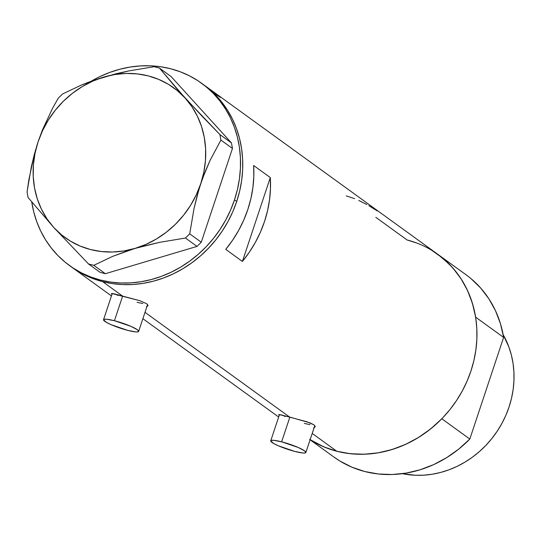 <?xml version="1.0" encoding="UTF-8"?>
<svg xmlns="http://www.w3.org/2000/svg" width="541" height="541" viewBox="0 0 541 541"><rect width="100%" height="100%" fill="white"/><g stroke="black" fill="none" stroke-linecap="round" stroke-linejoin="round"><path stroke-width="0.81" d="M114.435 320.725L122.658 296.001L114.435 320.725A18.502 2.732 18.4 0 1 138.658 331.39A18.502 2.732 18.4 0 1 127.764 330.382A18.502 2.732 18.4 0 1 103.541 319.711A18.502 2.732 18.4 0 1 114.435 320.725L106.523 319.21L103.872 319.386L103.52 319.832L106.449 322.389L111.277 324.749L127.764 330.382L135.683 331.89L137.313 331.931L138.679 331.268L137.367 329.74L130.922 326.351L114.435 320.725M281.645 441.821L289.868 417.097L281.645 441.821A18.502 2.732 18.4 0 1 305.868 452.486A18.502 2.732 18.4 0 1 294.973 451.478A18.502 2.732 18.4 0 1 270.75 440.807A18.502 2.732 18.4 0 1 281.645 441.821L273.732 440.306L271.082 440.482L270.73 440.929L273.658 443.485L278.487 445.845L294.973 451.478L302.892 452.986L304.529 453.02L305.888 452.364L304.576 450.836L298.132 447.448L281.645 441.821M111.412 293.668L111.696 293.452L111.98 294.345L111.696 293.452L114.252 293.864L139.882 300.715L146.753 303.758L148.038 305.584L146.428 306.815L148.004 305.746M278.622 414.764L278.906 414.548L279.19 415.441L278.906 414.548L281.469 414.961L307.092 421.811L313.963 424.854L315.247 426.68L313.638 427.911L315.207 426.856M375.853 217.354L407.103 239.981A112.562 100.815 125.9 0 1 437.987 254.453A112.562 100.815 125.9 0 1 475.62 317.141L503.617 337.422A112.562 100.815 -54.1 0 0 465.984 274.727L437.987 254.453A112.562 100.815 -54.1 0 1 463.576 388.539A112.562 100.815 -54.1 0 1 336.827 451.255L312.211 433.429L336.827 451.255L346.693 453.243L356.803 454.197L367.062 454.102L377.368 452.966L387.62 450.795L397.723 447.61L407.576 443.437L417.084 438.332L426.159 432.327L434.714 425.49L442.666 417.889L449.936 409.584L456.455 400.665L462.156 391.217L466.998 381.331L470.913 371.099L473.882 360.624L475.87 350L476.858 339.335L476.831 328.732L475.796 318.291L473.76 308.113L470.744 298.301L466.782 288.941L461.899 280.123L456.158 271.94L449.598 264.468L437.892 254.385M31.703 201.725L33.738 211.896L36.754 221.715L40.717 231.075L45.6 239.893L51.348 248.076L57.901 255.548L65.204 262.243L73.184 268.086L81.765 273.029L90.868 277.026L100.396 280.028L110.263 282.023L120.379 282.97L130.631 282.882L140.937 281.739L151.189 279.569L161.292 276.383L171.145 272.218L180.66 267.105L189.735 261.107L198.29 254.27L206.236 246.662L213.506 238.358L220.025 229.445L225.732 219.991L230.567 210.104L234.49 199.872L237.458 189.397L239.44 178.773L240.427 168.116L240.407 157.512L239.372 147.071L237.337 136.893L234.321 127.074L230.351 117.715L225.475 108.903L219.727 100.721L213.174 93.241L205.871 86.553L197.891 80.704L189.309 75.76L180.207 71.764L170.679 68.761L160.812 66.773L150.696 65.819L140.444 65.914L130.138 67.05L119.886 69.221L109.782 72.406L99.929 76.572L91.26 81.184A112.562 100.815 125.9 0 1 201.563 83.226A112.562 100.815 125.9 0 1 234.49 199.872L236.708 201.482L232.792 211.714L227.95 221.6L222.25 231.048L215.731 239.967L208.461 248.272L200.508 255.879L191.954 262.716L182.878 268.715L173.37 273.827L163.517 277.993L153.414 281.178L143.162 283.349L132.856 284.492L122.597 284.58L112.487 283.633L102.621 281.638L93.086 278.635L83.99 274.639L71.635 267.098L83.99 274.639L93.086 278.635L102.621 281.638L112.487 283.633L122.597 284.58L132.856 284.492L143.162 283.349L153.414 281.178L163.517 277.993L173.37 273.827L182.878 268.715L191.954 262.716L200.508 255.879L208.461 248.272L215.731 239.967L222.25 231.048L227.95 221.6L232.792 211.714L236.708 201.482A112.562 100.815 -54.1 0 0 203.781 84.836A112.562 100.815 125.9 0 1 229.37 218.922A112.562 100.815 125.9 0 1 102.621 281.638L122.34 295.92L102.621 281.638A112.562 100.815 125.9 0 1 71.737 267.173A112.562 100.815 -54.1 0 0 236.708 201.482L239.677 191.007L241.665 180.383L242.652 169.718L242.625 159.122L241.59 148.68L239.555 138.503L236.545 128.684L232.576 119.324L227.7 110.513L221.952 102.323L215.392 94.851L203.686 84.768L215.392 94.851L221.952 102.323L227.7 110.513L232.576 119.324L236.545 128.684L239.555 138.503L241.59 148.68L242.625 159.122L242.652 169.718L241.665 180.383L239.677 191.007L236.708 201.482L234.49 199.872A112.562 100.815 125.9 0 1 69.512 265.563A112.562 100.815 125.9 0 1 31.757 202.064M278.906 414.548L289.55 417.016L145.002 312.333L289.55 417.016L309.932 422.825L313.963 424.854L315.247 426.68M310.142 439.65A112.562 100.815 -54.1 0 0 336.827 451.255L323.958 446.92L310.142 439.65A112.562 100.815 125.9 0 0 441.814 418.768L430.744 428.824L418.626 437.392L405.682 444.33L392.13 449.503L378.22 452.824L364.201 454.23L350.318 453.71L336.827 451.255L327.291 448.252L318.196 444.256L309.614 439.312M111.696 293.452L139.882 300.715L146.753 303.758L148.038 305.584M253.641 165.499L270.304 177.563A112.562 100.815 125.9 0 1 242.402 261.445L225.739 249.374A112.562 100.815 -54.1 0 0 253.641 165.499L270.304 177.563L242.402 261.445L225.739 249.374L232.623 240.19L238.642 230.412L243.727 220.16L247.819 209.529L250.889 198.635L252.89 187.585L253.81 176.501L253.641 165.499M416.638 242.99L407.103 239.981M270.304 177.563L270.473 188.572L269.553 199.656L267.552 210.706L264.488 221.6L260.39 232.231L255.305 242.483L249.293 252.255L242.402 261.445L270.304 177.563M354.592 198.648L346.22 195.889M366.926 204.593L358.805 200.454M377.205 210.895L368.84 205.681M220.552 97.441L214.033 93.316M310.034 424.638L304.312 423.4M285.175 416.55L282.774 415.278M142.824 303.542L137.103 302.304M117.965 295.454L115.564 294.182M53.748 227.45L88.535 263.981L100.099 272.353L105.353 273.705L93.796 265.333L112.704 256.353L135.081 248.393L159.791 242.307L185.462 238.033L197.025 246.405L105.353 273.705L197.025 246.405L201.272 242.226L189.708 233.854L194.016 208.61L197.039 196.052L200.758 183.67L205.147 171.693L210.03 160.494L220.904 140.078L232.461 148.45L201.272 242.226L232.461 148.45L231.453 142.912L219.889 134.54L201.969 116.072L177.631 89.671L159.419 68.065L170.976 76.437L231.453 142.912L170.976 76.437L159.419 68.065L154.158 66.712L128.684 70.945L116.112 73.732L92.281 80.819L81.563 84.957L62.492 94.012L58.245 98.198L52.673 108.065L42.462 129.874L38.1 141.789L34.36 154.239L31.344 166.784L27.05 191.967L28.064 197.506L53.748 227.45L88.535 263.981L93.796 265.333L112.704 256.353L129.143 250.246L141.093 246.682L159.791 242.307L185.462 238.033L189.708 233.854L194.016 208.61L198.804 189.837L202.882 177.583L210.03 160.494L220.904 140.078L219.889 134.54L185.103 98.009L159.419 68.065L154.158 66.712L128.684 70.945L103.777 77.065L81.563 84.957L62.492 94.012L58.245 98.198L52.673 108.065L42.462 129.874L38.1 141.789A92.518 82.861 125.9 0 1 103.777 77.065A92.518 82.861 125.9 0 1 185.103 98.009A92.518 82.861 125.9 0 1 200.758 183.67A92.518 82.861 125.9 0 1 135.081 248.393A92.518 82.861 125.9 0 1 53.748 227.45A92.518 82.861 125.9 0 1 38.1 141.789L34.36 154.239L28.937 179.396L27.05 191.967L28.064 197.506L53.748 227.45L61.62 234.929L70.479 241.171L80.176 246.074L90.543 249.55L101.41 251.545L112.575 252.011L123.869 250.956L135.081 248.393L146.023 244.356L156.511 238.933L166.371 232.197L175.419 224.278L183.514 215.304L190.513 205.431L196.288 194.821L200.758 183.67L203.829 172.16L205.458 160.488L205.621 148.849L204.302 137.455L201.536 126.486L197.357 116.139L191.852 106.597L185.103 98.009L177.232 90.53L168.373 84.281L158.675 79.378L148.308 75.902L137.448 73.914L126.276 73.441L114.99 74.502L103.777 77.065L92.829 81.096L82.34 86.526L72.487 93.262L63.432 101.181L55.344 110.154L48.345 120.028L42.563 130.631L38.1 141.789L35.023 153.299L33.393 164.971L33.238 176.609L34.55 188.004L37.322 198.973L41.495 209.313L47.006 218.862L53.748 227.45M189.708 233.854L201.272 242.226L197.025 246.405L185.462 238.033L189.708 233.854M219.889 134.54L231.453 142.912L232.461 148.45L220.904 140.078L219.889 134.54M93.796 265.333L105.353 273.705L100.099 272.353L88.535 263.981L93.796 265.333M310.094 439.792L333.939 457.064A112.562 100.815 -54.1 0 0 469.811 439.049L441.814 418.768L469.811 439.049L458.741 449.098L446.629 457.672L433.679 464.604L420.127 469.777L406.223 473.098L392.198 474.511L378.321 473.984L364.823 471.529L351.954 467.194L339.937 461.054L333.756 456.935M431.988 250.463L442.93 258.3L452.607 267.694L460.851 278.48L467.505 290.463L472.455 303.427L475.62 317.141L503.617 337.422L469.811 439.049L503.617 337.422L500.459 323.701L495.502 310.737L488.848 298.754L480.611 287.974L470.927 278.574M402.443 473.673A92.518 82.861 -54.1 0 0 494.846 434.612A92.518 82.861 -54.1 0 0 503.13 334.636L508.932 347.119L511.407 355.187L513.078 363.552L513.93 372.134L513.95 380.844L513.139 389.615L511.509 398.338L509.067 406.954L505.849 415.36L501.872 423.488L497.179 431.251L491.823 438.582L485.852 445.405L479.312 451.661L472.286 457.28L464.827 462.21L457.01 466.41L448.908 469.838L440.604 472.455L432.178 474.241L423.711 475.174L415.278 475.255L402.443 473.673M112.271 293.479L103.541 319.711M279.481 414.575L270.75 440.807M71.831 267.24L111.453 295.934M142.878 318.696L278.662 417.03M201.563 83.226L437.987 254.453M314.808 425.611L305.868 452.479M147.598 304.515L138.658 331.383M69.512 265.563L71.737 267.173"/></g></svg>
